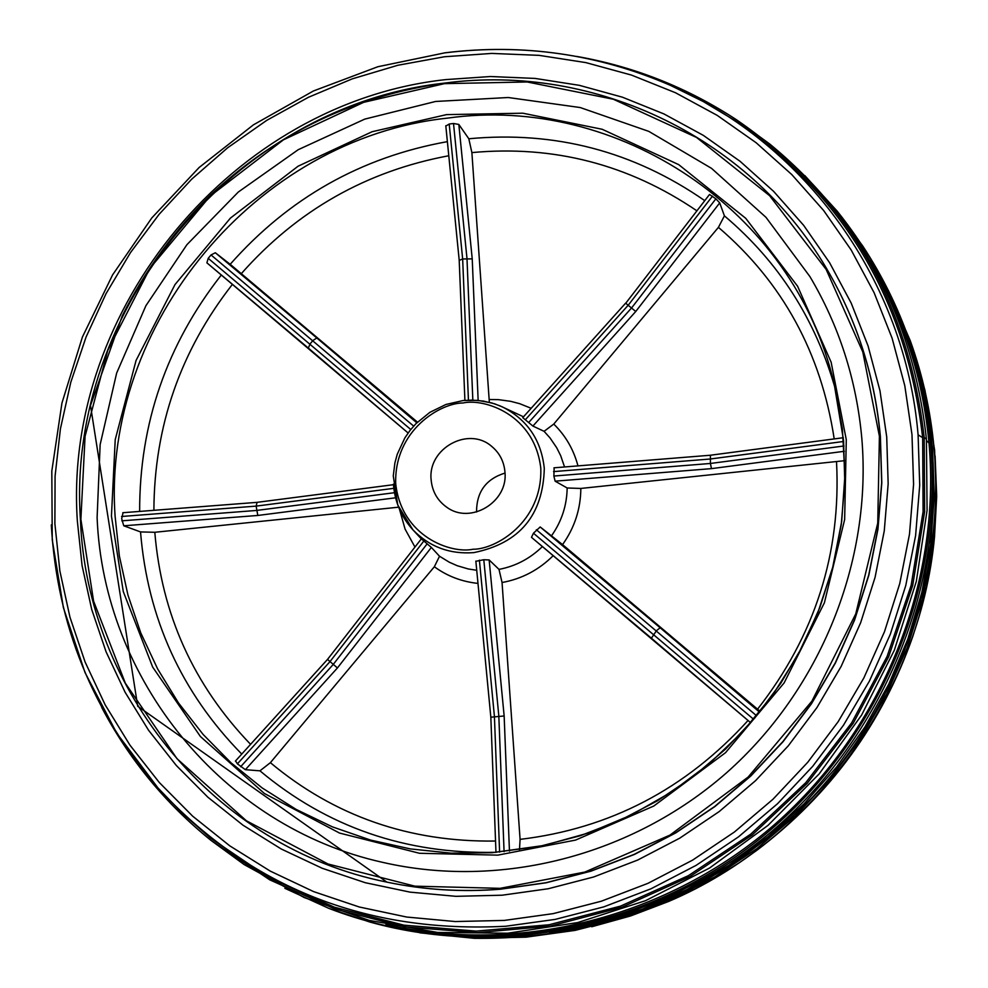 <?xml version="1.0" encoding="UTF-8"?>
<svg xmlns="http://www.w3.org/2000/svg" width="988" height="988" viewBox="0 0 988 988"><rect width="100%" height="100%" fill="white"/><g stroke="black" fill="none" stroke-linecap="round" stroke-linejoin="round"><path stroke-width="1.48" d="M497.804 855.139L419.468 853.274L339.526 833.057L264.339 793.463L200.391 736.492L152.671 667.073L123.278 591.565L111.446 516.131L115.226 439.598L136.06 360.472L175.012 284.556L230.463 218.064L298.092 166.206L372.106 131.725L446.613 114.608L522.813 113.2L602.161 129.267L678.707 164.638L745.767 218.348L797.612 286.261L831.143 362.226L846.284 439.709L844.654 519.503L824.4 602.779L784.114 682.93L725.538 752.683L653.772 806.035L575.621 840.072L497.804 855.139M97.108 517.626L100.146 444.575L116.633 373.118L145.903 305.712L186.93 244.666L238.293 192.043L298.24 149.682L364.757 119.116L435.585 101.468L508.252 97.516L580.203 107.544L648.832 131.392L711.57 168.38L765.996 217.348L809.925 276.603C839.145 325.879 856.435 379.713 861.795 438.092C872.305 561.098 820.744 689.488 726.402 772.925C631.715 856.003 500.126 889.373 382.702 862.363C221.967 826.771 103.505 678.88 97.108 517.626L100.146 444.575L116.633 373.118L145.903 305.712L186.93 244.666L238.293 192.043L298.24 149.682L364.757 119.116L435.585 101.468L508.252 97.516L580.203 107.544L648.832 131.392L711.57 168.38L765.996 217.348L809.925 276.603C839.145 325.879 856.435 379.713 861.795 438.092C872.305 561.098 820.744 689.488 726.402 772.925C631.715 856.003 500.126 889.373 382.702 862.363C221.967 826.771 103.505 678.88 97.108 517.626M123.055 512.772L121.685 518.663L123.747 525.789L140.531 531.914L154.807 532.285L398.609 507.19M235.65 761.044L237.404 763.848L245.37 769.689L259.943 770.825L270.379 762.674L434.35 566.754L439.524 556.244L431.348 547.426L337.439 667.95L327.522 659.404L421.345 538.855L431.348 547.426M554.144 467.88L553.873 476.043L555.12 481.168L711.471 468.633L844.332 451.294M835.799 390.631C816.063 320.174 778.939 261.919 724.414 215.866L718.424 227.351L553.762 424.087L544.079 431.324L532.915 426.063L522.751 417.652L625.626 303.155L635.753 311.492L719.709 202.886L715.88 198.835L709.52 194.475L625.713 303.291M504.954 472.017C508.375 501.966 470.523 524.863 446.823 507.276C437.412 500.595 432.176 491.406 431.126 479.711C427.631 448.651 468.139 426.013 491.406 446.144C499.496 452.763 504.004 461.384 504.954 472.017M505.016 473.067C486.269 478.859 476.784 491.579 476.549 511.204L476.611 512.006M724.414 215.866L719.709 202.886M704.753 200.65C633.629 151.325 554.984 130.7 468.818 138.765L458.827 124.439L453.517 123.5L449.207 124.031L445.909 126.032M447.379 141.642C361.126 157.117 288.731 198.008 230.179 264.302L215.335 252.755L211.024 254.953L208.209 258.325L206.887 262.833L308.318 348.072L310.084 343.91L312.912 340.539L316.815 337.97L215.335 252.755M519.478 849.816L520.083 839.368L502.052 582.512L499.002 569.384L489.146 559.949L504.152 715.979L490.925 717.189M395.546 497.804L257.806 515.464L256.151 506.115L257.041 502.423M308.342 348.085L408.118 432.979L206.887 262.833M230.179 264.302L417.479 422.148M459.296 260.363L462.656 258.967L472.227 258.868L458.827 124.439M468.818 138.765L471.881 152.597L489.344 402.289M710.409 455.307L710.397 463.471L711.471 468.633M844.752 460.667L580.833 488.443L567.161 487.986L555.12 481.168M760.18 711.397L562.567 544.61L540.189 526.962L660.157 627.775L656.464 630.702L651.388 638.199L750.707 722.734L531.47 537.336L651.376 638.174M753.646 719.301L533.458 533.211L531.47 537.336M475.957 561.27L483.799 559.727L489.146 559.949M533.458 533.211L540.189 526.962M444.476 83.647L363.658 102.332L283.433 139.827L210.123 196.093L150.003 268.205L107.741 350.505L85.079 436.288L80.88 519.305L93.601 601.186L125.353 683.214L177.013 758.71L246.358 820.756L327.991 863.981L414.874 886.162L500.101 888.336L584.822 872.071L669.938 835.119L748.126 777.074L811.926 701.122L855.769 613.832L877.739 523.134L879.406 436.264L862.796 351.975L826.153 269.415L769.615 195.698L696.602 137.48L613.375 99.245L527.184 81.979L444.476 83.647M51.302 524.887C57.082 624.836 92.65 712.546 158.018 788.004L183.336 814.211L210.728 838.256L269.403 877.912L334.389 907.206L403.931 925.163L476.167 931.116L549.056 924.756L620.513 906.12L688.426 875.64L750.794 834.094L805.751 782.681L851.644 722.87L887.113 656.427L911.146 585.328L923.088 511.685L922.656 437.647C906.712 300.797 843.974 194.982 734.43 120.215L703.172 101.492L670.481 85.388C598.37 54.118 523.269 43.274 445.205 52.821M101.702 707.383C128.872 759.068 165.268 803.38 210.889 840.319L269.81 879.876L335.018 909.046L404.771 926.855L477.167 932.66L550.205 926.127L621.785 907.317L689.797 876.652L752.239 834.934L807.245 783.336L853.175 723.352L888.669 656.736L912.702 585.476L924.645 511.673L924.2 437.499C908.281 300.71 845.691 194.784 736.443 119.746C687.339 87.586 634.037 66.48 576.51 56.39M210.889 840.319L244.147 864.574L304.156 897.524L369.179 920.384L437.61 932.437L507.721 933.215L577.659 922.57L645.559 900.673L709.594 868.02L767.985 825.4L819.138 773.95L861.622 715.053L894.301 650.289L916.308 581.45L927.077 510.426L926.423 439.117C913.023 317.444 860.783 219.077 769.714 144.001L736.443 119.746M935.105 455.937L936.698 496.334L934.512 536.867C920.063 693.428 813.248 839.874 668.592 901.476L630.653 915.938L591.713 926.769M934.512 536.879L931.783 558.615L926.497 587.341L919.334 615.66L912.764 636.556C882.235 723.451 830.266 794.698 756.857 850.31L738.962 862.956L714.188 878.418L694.972 888.941L668.592 901.476M385.938 924.41C519.058 955.248 668.518 917.605 776 823.263C883.111 728.527 941.379 582.574 929.004 443.044C922.743 377.095 903.081 316.321 869.996 260.721M284.877 888.323L328.72 908.318C465.064 961.213 630.603 937.711 752.893 844.246C874.911 750.497 943.997 593.269 930.523 442.883C921.792 355.186 890.682 277.949 837.194 211.16L804.751 175.531M328.72 908.318L369.71 921.989C504.3 959.62 659.033 926.114 771.208 831.834C883.037 737.184 944.627 587.601 931.894 444.563C924.892 371.784 901.834 305.601 862.734 246.012L837.194 211.16M888.373 290.447L910.232 340.601C922.718 375.292 930.671 411.243 934.08 448.453C945.071 573.349 899.92 703.876 812.346 797.402C717.399 893.004 604.718 939.971 474.277 938.316L419.851 932.833M910.22 340.601L924.966 390.272L934.623 450.182L936.266 500.064L932.227 550.081L922.508 599.543L907.231 647.795L886.594 694.169L860.857 738.011L830.365 778.729L795.55 815.755L756.882 848.593L714.917 876.801L670.222 900.019L623.416 917.951L575.152 930.375L526.073 937.167L474.277 938.316M928.053 414.034L932.586 448.601L934.253 496.631L930.659 544.796L921.816 592.504L907.787 639.162L888.768 684.153L864.969 726.921L836.688 766.91L804.281 803.602L768.17 836.552L728.823 865.352L686.746 889.632L642.484 909.108L596.579 923.57L549.649 932.857M897.944 318.507L907.083 340.44M115.102 516.23C101.641 324.36 256.46 138.357 447.416 118.14C617.858 94.033 793.488 209.728 834.144 383.702L843.567 440.487L844.789 482.626L841.233 524.85L832.909 566.606L819.917 607.324L802.429 646.448L780.668 683.449L754.918 717.819L725.538 749.102L692.921 776.864L657.526 800.762L619.822 820.448L580.339 835.712L539.609 846.346L492.073 852.706L450.948 853.138L410.292 848.902L370.599 840.084L332.388 826.857L296.104 809.394L262.203 787.955L231.069 762.847L203.071 734.393L178.519 702.987L157.672 669.012L140.765 632.888L127.958 595.085L119.375 556.046L115.102 516.23M473.03 549.242C451.096 554.009 401.227 536.608 395.694 483.404C394.261 429.842 440.846 402.882 462.94 402.993C484.602 398.115 534.743 414.738 540.794 468.287C542.585 522.356 495.235 549.624 473.03 549.242M463.335 400.535L471.992 400.091L483.441 401.079L494.58 403.808L502.546 406.982C527.345 419.641 541.263 440.117 544.302 468.423C543.017 515.267 519.515 543.326 473.832 552.613C449.762 554.429 429.471 546.846 412.935 529.852C401.264 516.983 394.755 501.743 393.422 484.132M140.531 531.914C147.607 618.34 181.347 692.403 241.751 754.079M259.943 770.825C327.213 827.129 405.883 854.287 495.976 852.298M564.556 466.966L560.678 455.678L556.676 447.7L550.007 437.906L544.079 431.324M523.517 416.813L499.928 405.821L491.814 402.956L477.686 400.35L463.261 400.511L445.934 404.475L429.866 412.342L415.923 423.691L409.995 430.484L404.858 437.894L397.262 454.208L394.904 462.878L393.273 475.944L397.769 505.004L412.935 529.852L421.32 538.88M221.324 274.96C166.713 344.664 139.481 423.494 139.641 511.426M520.083 839.368C609.781 828.673 685.771 789.042 748.052 720.474M504.152 715.979L509.45 851.113M483.799 559.727L498.817 715.917L504.078 851.693M499.607 852.113L494.408 716.325L479.402 560.171M270.379 762.674C334.475 816.162 409.526 842.282 495.544 841.035M337.439 667.95L245.37 769.689M427.075 543.943L333.104 664.603L240.652 766.725M237.404 763.848L329.856 661.762L423.778 541.115M154.807 532.285C161.6 614.289 193.524 684.968 250.582 744.335M257.806 515.464L123.747 525.789M394.434 492.703L256.411 510.463L121.808 520.837M121.573 516.489L256.151 506.115L393.78 488.344M232.452 284.309C180.446 350.864 154.264 426.199 153.893 510.327M410.773 429.496L208.209 258.325M211.024 254.953L413.663 426.087M416.813 422.802L316.815 337.97M448.787 155.746C366.363 171.134 297.24 210.395 241.405 273.54M468.448 400.128L462.656 258.967L449.207 124.031M453.517 123.5L466.978 258.473L472.832 400.091M478.143 400.387L472.227 258.868M696.91 210.827C628.652 164.44 553.638 145.026 471.881 152.597M525.32 419.776L628.269 305.156L712.484 196.106M715.88 198.835L631.616 307.898L528.654 422.555M532.915 426.063L635.753 311.492M834.205 438.919C821.077 352.728 782.484 282.198 718.424 227.351M553.552 471.609L710.051 459.025L843.653 441.475M843.999 445.971L710.397 463.471L553.873 476.043M757.561 709.174C814.878 635.79 841.208 553.441 836.54 462.137M660.157 627.775L759.574 712.138M536.361 529.753L756.61 715.769M439.524 556.244L449.293 562.209L457.148 565.692L468.176 568.94L476.735 570.286M499.002 569.384C515.637 566.198 530.111 558.578 542.412 546.537M551.65 535.62C561.703 521.219 566.877 505.337 567.161 487.986M553.231 555.626C538.793 569.99 521.738 578.956 502.052 582.512M477.994 583.402C461.779 581.697 447.231 576.152 434.35 566.754M414.96 547.056L405.068 529.086L399.535 509.4M489.208 399.51L498.434 399.646L510.685 401.326L519.676 403.684L531.174 408.291M553.762 424.087C565.568 435.609 573.633 449.54 577.968 465.891M580.833 488.443C580.685 508.956 574.596 527.678 562.567 544.61M386.876 882.111L137.715 706.247L90.488 405.475L122.29 315.777C145.038 270.379 174.629 229.982 211.037 194.562C277.554 132.713 355.384 95.564 444.551 83.103C235.317 105.79 66.06 309.256 80.411 519.49C86.944 690.785 214.791 847.667 386.74 882.086C423.963 889.892 461.828 892.238 500.311 889.151L545.895 882.741L590.713 871.12L634.185 854.385L675.693 832.76L714.67 806.504L750.584 775.963L782.928 741.543L811.272 703.715L835.218 662.985L854.447 619.908L868.711 575.09L877.813 529.123L881.679 482.663L880.259 436.313C874.899 378.108 858.127 324.15 829.945 274.429C753.683 138.345 595.603 62.812 444.588 83.128M886.718 436.918L888.163 483.824L884.272 530.865L875.059 577.375L860.634 622.749L841.183 666.344L816.94 707.569L788.251 745.866L755.511 780.705L719.153 811.605L679.707 838.182L637.68 860.054L593.689 876.974L548.315 888.731L502.188 895.202L455.913 896.326L410.094 892.139L365.35 882.729L322.224 868.279L281.284 849.013L243.023 825.215L207.888 797.23L176.284 765.453L148.595 730.305L125.106 692.255L106.074 651.796L91.699 609.411L82.09 565.655L77.348 521.034C62.886 308.342 234.094 102.542 445.749 79.608L490.431 76.521L535.138 78.422L579.314 85.326L622.428 97.195L663.936 113.929L703.308 135.356L740.037 161.266L773.629 191.376L803.627 225.313L829.599 262.709L851.187 303.081L868.069 345.948L879.975 390.754L886.718 436.918M387.012 882.148C424.223 889.941 462.075 892.3 500.558 889.2L546.117 882.803L590.935 871.181L634.382 854.459L675.878 832.835L714.843 806.591L750.744 776.062L783.089 741.655L811.42 703.827L835.366 663.109L854.583 620.044L868.835 575.238L877.937 529.296L881.802 482.836L880.382 436.511C875.022 378.318 858.251 324.373 830.081 274.676L830.019 274.553M444.501 56.748L397.831 65.27L352.284 78.855L308.417 97.293L266.711 120.375L227.635 147.78L191.66 179.211L159.154 214.273L130.515 252.558L106.049 293.646L86.067 337.044L70.79 382.282L60.416 428.817L55.081 476.13L54.883 523.665L59.848 570.866L69.95 617.167L85.104 662.034L105.185 704.889L129.984 745.199L159.241 782.447L192.635 816.15L229.784 845.851L270.28 871.12L313.616 891.608L359.274 906.996L406.673 917.037L455.221 921.545L504.275 920.421L553.194 913.628L601.322 901.217L647.992 883.321L692.563 860.153L734.43 831.995L772.999 799.23L807.739 762.291L838.17 721.672L863.87 677.929L884.495 631.678L899.759 583.55L909.491 534.212L913.579 484.342L911.986 434.596L904.786 385.666L892.102 338.192L874.145 292.781L851.199 250.026L823.609 210.456L791.771 174.555L756.141 142.729L717.189 115.361L675.471 92.736L631.493 75.088L585.835 62.602L539.065 55.353L491.765 53.414L444.501 56.748M918.099 434.856C905.156 280.592 805.689 144.038 670.481 85.388C598.308 54.105 523.171 43.237 445.057 52.796L377.836 66.739L313.443 90.97L253.397 124.859L199.094 167.528L151.794 217.94L112.583 274.899L82.399 337.069L61.96 402.993L51.808 471.128L52.253 539.88L63.38 607.583L85.03 672.581L116.794 733.257L158.018 788.004C249.952 887.422 365.844 933.499 505.695 926.25L555.182 919.396L603.853 906.848L651.067 888.755L696.17 865.327L738.518 836.848L777.544 803.713L812.692 766.342L843.468 725.254L869.465 681.004L890.324 634.222L905.761 585.538L915.604 535.62L919.717 485.17L918.099 434.856L922.656 437.647M924.2 437.499L926.423 439.117M926.559 440.648L929.004 443.044M930.523 442.883L931.894 444.563M934.08 448.453L934.623 450.182M932.166 447.638L932.586 448.601M834.144 383.702L842.381 428.878L844.925 475.03L841.69 521.417L832.711 567.297L818.113 611.918L798.119 654.55L773.024 694.478L743.26 731.058L709.298 763.687L671.716 791.857L631.122 815.1L588.193 833.069L543.635 845.506L492.073 852.706M495.976 852.409L490.826 717.078L475.846 561.085M235.391 761.106L327.522 659.404M122.784 512.723L256.843 502.373L393.422 484.7M464.903 400.35L459.198 260.165L445.798 125.748M553.959 467.818L710.286 455.246L843.32 437.721M830.081 274.676L829.945 274.429C753.671 138.32 595.554 62.787 444.551 83.103"/></g></svg>
